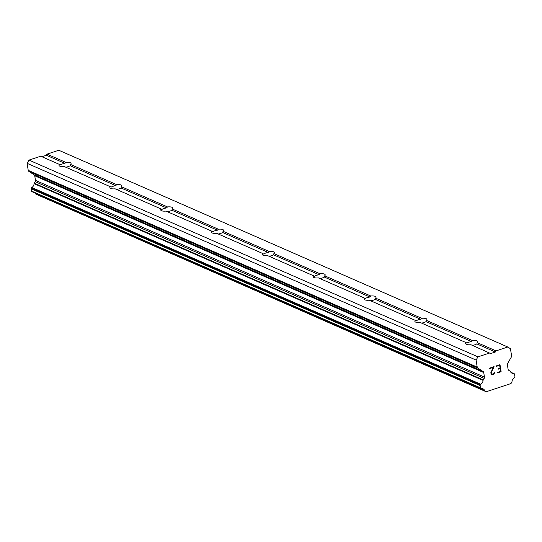 <?xml version="1.0" encoding="UTF-8"?>
<svg xmlns="http://www.w3.org/2000/svg" width="542" height="542" viewBox="0 0 542 542"><rect width="100%" height="100%" fill="white"/><g stroke="black" fill="none" stroke-linecap="round" stroke-linejoin="round"><path stroke-width="0.81" d="M489.731 352.971L477.969 356.853L476.093 360.078L477.217 367.11A1.734 1.47 -66.3 0 0 477.834 368.113L483.112 371.541A1.734 1.47 -66.3 0 1 483.728 372.544L484.46 377.11A1.734 1.47 -66.3 0 1 484.202 378.404L483.301 379.949A0.867 0.738 -66.3 0 0 483.071 380.403A4.167 3.53 -66.3 0 1 480.815 384.264A0.867 0.738 -66.3 0 0 480.483 384.603L480.3 384.922A0.867 0.738 -66.3 0 0 480.171 385.565L480.537 387.842A0.867 0.738 -66.3 0 0 480.849 388.343L481.133 388.526A0.867 0.738 -66.3 0 0 481.533 388.607A4.167 3.53 -66.3 0 1 483.03 388.851A4.167 3.53 -66.3 0 1 484.758 390.755A0.833 0.711 -66.3 0 0 484.887 390.897L486.194 391.744L510.998 383.56L511.919 381.981A0.833 0.711 -66.3 0 0 511.994 381.764A4.167 3.53 -66.3 0 1 514.236 377.815A0.867 0.738 -66.3 0 0 514.568 377.489L514.771 377.144A0.867 0.738 -66.3 0 0 514.9 376.5L514.534 374.224A0.867 0.738 -66.3 0 0 514.222 373.723L513.965 373.553A0.867 0.738 -66.3 0 0 513.559 373.458A4.167 3.53 -66.3 0 1 512.054 373.214A4.167 3.53 -66.3 0 1 510.361 371.392A0.867 0.738 -66.3 0 0 510.015 371.134L508.728 370.308A1.734 1.47 -66.3 0 1 508.111 369.305L507.38 364.732A1.734 1.47 -66.3 0 1 507.63 363.445L511.33 357.056A1.734 1.47 -66.3 0 0 511.58 355.769L510.456 348.736L507.786 347.009L496.025 350.891L495.374 352.002L490.652 353.56L470.917 344.726A6.077 1.958 170.9 0 1 466.466 344.373A6.077 1.958 170.9 0 1 465.693 343.608A6.077 1.958 170.9 0 1 466.181 342.652L420.091 322.449A6.077 1.958 170.9 0 1 415.639 322.104A6.077 1.958 170.9 0 1 414.867 321.338A6.077 1.958 170.9 0 1 415.355 320.376L369.258 300.18A6.077 1.958 170.9 0 1 364.807 299.828A6.077 1.958 170.9 0 1 364.034 299.062A6.077 1.958 170.9 0 1 364.522 298.1L318.432 277.904A6.077 1.958 170.9 0 1 313.981 277.551A6.077 1.958 170.9 0 1 313.208 276.786A6.077 1.958 170.9 0 1 313.696 275.831L267.599 255.628A6.077 1.958 170.9 0 1 263.148 255.282A6.077 1.958 170.9 0 1 262.375 254.516A6.077 1.958 170.9 0 1 262.863 253.554L216.773 233.358A6.077 1.958 170.9 0 1 212.322 233.006A6.077 1.958 170.9 0 1 211.549 232.24A6.077 1.958 170.9 0 1 212.037 231.278L165.94 211.082A6.077 1.958 170.9 0 1 161.489 210.73A6.077 1.958 170.9 0 1 160.717 209.971A6.077 1.958 170.9 0 1 161.204 209.009L115.114 188.806A6.077 1.958 170.9 0 1 110.663 188.46A6.077 1.958 170.9 0 1 109.89 187.695A6.077 1.958 170.9 0 1 110.378 186.733L64.281 166.536A6.077 1.958 170.9 0 1 59.837 166.184A6.077 1.958 170.9 0 1 59.058 165.418A6.077 1.958 170.9 0 1 59.545 164.463L60.189 164.931A6.077 1.958 170.9 0 1 64.918 163.372L65.839 162.383A6.077 1.958 170.9 0 1 70.291 162.736A6.077 1.958 170.9 0 1 71.063 163.494A6.077 1.958 170.9 0 1 70.575 164.456L70.209 165.696A6.077 1.958 170.9 0 1 65.799 167.2M110.378 186.733L111.022 187.207A6.077 1.958 170.9 0 1 115.744 185.649L116.672 184.659A6.077 1.958 170.9 0 1 121.123 185.005A6.077 1.958 170.9 0 1 121.896 185.77A6.077 1.958 170.9 0 1 121.408 186.733L121.035 187.966A6.077 1.958 170.9 0 1 116.625 189.47M161.204 209.009L161.848 209.483A6.077 1.958 170.9 0 1 166.577 207.925L167.498 206.929A6.077 1.958 170.9 0 1 171.95 207.281A6.077 1.958 170.9 0 1 172.722 208.047A6.077 1.958 170.9 0 1 172.234 209.002L171.861 210.242A6.077 1.958 170.9 0 1 167.458 211.746M212.037 231.278L212.681 231.752A6.077 1.958 170.9 0 1 217.403 230.194L218.331 229.205A6.077 1.958 170.9 0 1 222.782 229.551A6.077 1.958 170.9 0 1 223.555 230.316A6.077 1.958 170.9 0 1 223.067 231.278L222.694 232.511A6.077 1.958 170.9 0 1 218.284 234.022M262.863 253.554L263.507 254.029A6.077 1.958 170.9 0 1 268.229 252.47L269.157 251.474A6.077 1.958 170.9 0 1 273.608 251.827A6.077 1.958 170.9 0 1 274.381 252.592A6.077 1.958 170.9 0 1 273.893 253.554L273.52 254.787A6.077 1.958 170.9 0 1 269.117 256.291M313.696 275.831L314.34 276.305A6.077 1.958 170.9 0 1 319.062 274.74L319.99 273.751A6.077 1.958 170.9 0 1 324.434 274.103A6.077 1.958 170.9 0 1 325.214 274.869A6.077 1.958 170.9 0 1 324.726 275.824L324.353 277.064A6.077 1.958 170.9 0 1 319.943 278.568M364.522 298.1L365.166 298.574A6.077 1.958 170.9 0 1 369.888 297.016L370.816 296.027A6.077 1.958 170.9 0 1 375.267 296.372A6.077 1.958 170.9 0 1 376.04 297.138A6.077 1.958 170.9 0 1 375.552 298.1L375.179 299.333A6.077 1.958 170.9 0 1 370.775 300.844M415.355 320.376L415.999 320.85A6.077 1.958 170.9 0 1 420.721 319.292L421.649 318.296A6.077 1.958 170.9 0 1 426.093 318.649A6.077 1.958 170.9 0 1 426.872 319.414A6.077 1.958 170.9 0 1 426.385 320.376L426.012 321.609A6.077 1.958 170.9 0 1 421.601 323.113M466.181 342.652L466.825 343.12A6.077 1.958 170.9 0 1 471.547 341.562L472.475 340.572A6.077 1.958 170.9 0 1 476.926 340.925A6.077 1.958 170.9 0 1 477.698 341.684A6.077 1.958 170.9 0 1 477.211 342.646L476.838 343.885A6.077 1.958 170.9 0 1 472.434 345.389M500.612 371.365L500.164 368.56L498.362 369.156L498.288 368.689L500.09 368.093L499.643 365.294L496.33 366.385L496.262 365.918L499.995 364.685L501.12 371.69L497.38 372.923L497.305 372.456L500.612 371.365M498.362 369.149L500.158 368.56M499.643 365.294L496.337 366.385M497.38 372.916L501.113 371.683L499.995 364.685M494.521 371.995L493.444 373.729L492.278 374.116L491.648 373.994L491.174 372.855L491.655 373.994M494.589 372.415L494.392 373.201L494.582 372.415M494.392 373.201L494.128 373.648L494.385 373.201M494.128 373.648L493.552 374.183L494.121 373.641M493.552 374.183L492.312 374.597L493.545 374.183M492.312 374.597L491.635 374.461L492.305 374.59M491.635 374.461L490.727 372.95L493.234 367.408L489.711 368.574L493.227 367.408M489.711 368.574L489.636 368.106L494.067 366.643L491.174 372.855L494.06 366.643M59.545 164.463L40.738 156.218L28.977 160.1L27.1 163.332L28.225 170.357A1.734 1.47 113.7 0 0 28.841 171.36L34.119 174.788A1.734 1.47 -66.3 0 1 34.735 175.791L35.467 180.364A1.734 1.47 -66.3 0 1 35.21 181.658L34.309 183.203A0.867 0.738 113.7 0 0 34.078 183.65A4.167 3.53 -66.3 0 1 31.829 187.512A0.867 0.738 113.7 0 0 31.497 187.85L31.307 188.169A0.867 0.738 113.7 0 0 31.185 188.819L31.544 191.089A0.867 0.738 113.7 0 0 31.856 191.59L32.147 191.78A0.867 0.738 113.7 0 0 32.276 191.834M507.786 347.009L58.793 150.256L47.032 154.138L46.382 155.256L41.903 156.733M35.345 193.182A4.167 3.53 -66.3 0 1 35.765 194.002A0.833 0.711 113.7 0 0 35.894 194.151L486.194 391.744M477.969 356.853L28.977 160.1M471.547 341.562L426.012 321.609M472.475 340.572L426.385 320.376M420.721 319.292L375.179 299.333M421.649 318.296L375.552 298.1M369.888 297.016L324.353 277.064M370.816 296.027L324.726 275.824M319.062 274.74L273.52 254.787M319.99 273.751L273.893 253.554M268.229 252.47L222.694 232.511M269.157 251.474L223.067 231.278M217.403 230.194L171.861 210.242M218.331 229.205L172.234 209.002M166.577 207.925L121.035 187.966M167.498 206.929L121.408 186.733M115.744 185.649L70.209 165.696M116.672 184.659L70.575 164.456M64.918 163.372L46.382 155.256M65.839 162.383L47.032 154.138M476.093 360.078L27.1 163.332M483.301 379.949L34.309 183.203M483.071 380.403L34.078 183.65M481.133 388.526L32.147 191.78M484.758 390.755L35.765 194.002M484.887 390.897L35.894 194.151M496.025 350.891L477.211 342.646M495.374 352.002L476.838 343.885M477.217 367.11L28.225 170.357M477.834 368.113L28.841 171.36M483.112 371.541L34.119 174.788M483.728 372.544L34.735 175.791M484.46 377.11L35.467 180.364M484.202 378.404L35.21 181.658M480.815 384.264L31.829 187.512M480.483 384.603L31.497 187.85M480.3 384.922L31.307 188.169M480.171 385.565L31.185 188.819M480.537 387.842L31.544 191.089M480.849 388.343L31.856 191.59M513.559 373.458L510.855 372.273M481.201 388.56L32.208 191.807"/></g></svg>
